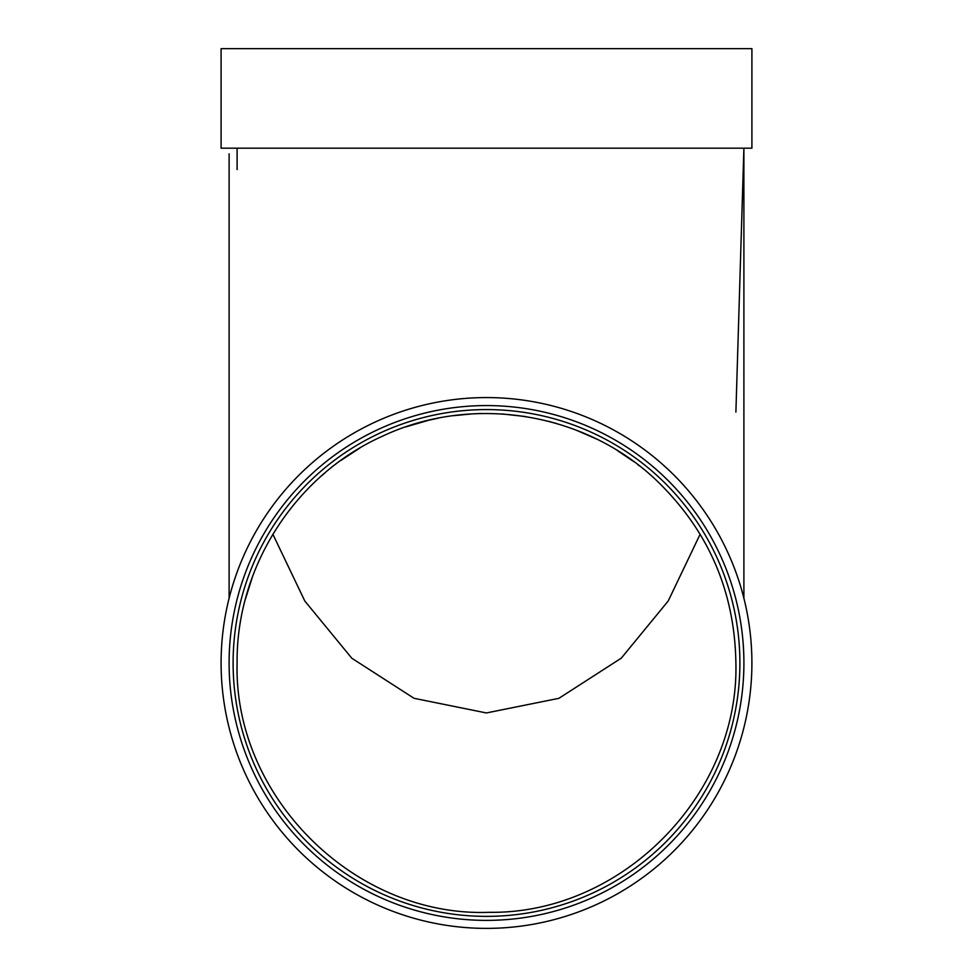 <?xml version="1.0" encoding="UTF-8"?>
<svg xmlns="http://www.w3.org/2000/svg" width="973" height="973" viewBox="0 0 973 973"><rect width="100%" height="100%" fill="white"/><g stroke="black" fill="none" stroke-linecap="round" stroke-linejoin="round"><path stroke-width="1.46" d="M639.516 465.945L637.899 464.693M633.837 461.664L617.539 450.681M596.425 439.005L595.804 438.701M595.549 438.58L576.503 430.285M556.106 423.377L548.152 421.212M525.505 416.529L501.946 413.939M481.246 413.513L477.439 413.622M472.355 413.866L453.199 415.702M438.251 418.171L428.996 420.19M428.509 420.3L405.632 426.94M359.876 448.018L340.611 460.606M325.323 472.574L321.601 475.785M252.542 576.551L245.391 599.186M237.108 662.236L237.108 662.917C236.098 567.271 295.33 475.006 382.681 436.111C471.759 394.077 584.578 411.859 656.41 480.321C708.186 530.151 734.688 591.012 735.892 662.917C739.225 795.05 621.735 914.121 489.407 912.309C355.169 917.478 233.508 797.106 237.108 662.917M237.108 148.176L237.108 169.582M272.866 534.226L304.804 601.01L351.825 658.247L414.036 698.298L486.403 712.954L558.916 698.322L621.285 658.149L668.196 601.022L700.134 534.226M743.895 598.273L743.895 148.176L735.892 412.09M229.105 153.843L229.105 598.273L229.105 153.843M221.09 662.978A265.41 265.41 0 0 0 619.205 892.825A265.41 265.41 0 0 0 619.205 433.131A265.41 265.41 0 0 0 221.09 662.978M229.105 662.978A257.395 257.395 0 0 0 615.204 885.892A257.395 257.395 0 0 0 615.204 440.064A257.395 257.395 0 0 0 229.105 662.978M233.106 662.978A253.394 253.394 0 0 0 613.197 882.426A253.394 253.394 0 0 0 613.197 443.53A253.394 253.394 0 0 0 233.106 662.978M221.09 148.176L751.91 148.176L751.91 48.65L221.09 48.65L221.09 148.176"/></g></svg>
